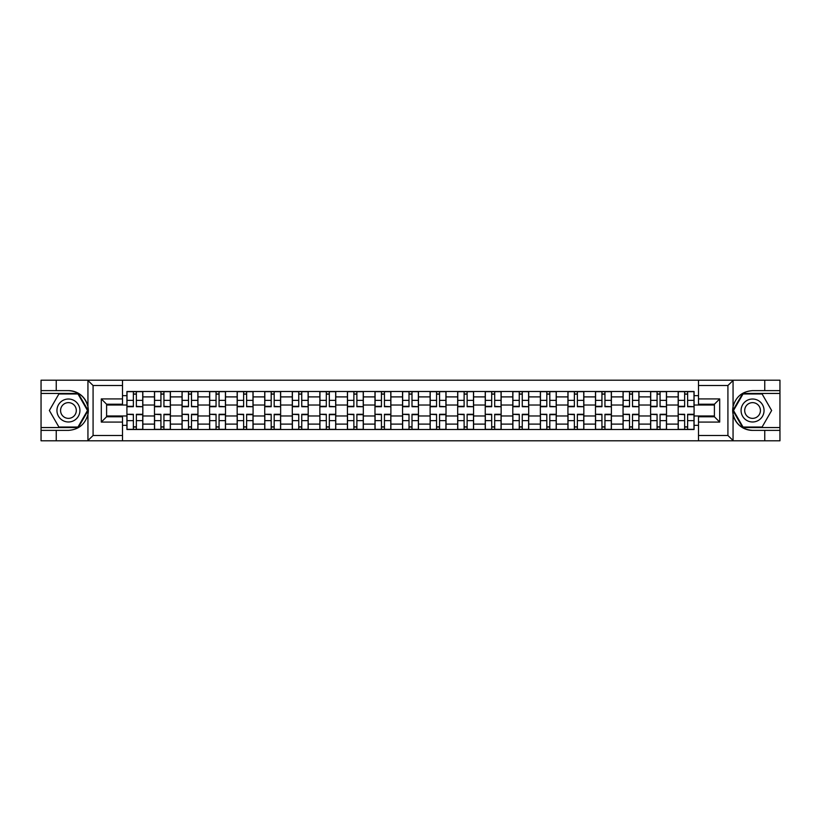 <?xml version="1.0" encoding="UTF-8"?>
<svg xmlns="http://www.w3.org/2000/svg" width="821" height="821" viewBox="0 0 821 821"><rect width="100%" height="100%" fill="white"/><g stroke="black" fill="none" stroke-linecap="round" stroke-linejoin="round"><path stroke-width="1.23" d="M122.503 440.805L698.497 440.805L698.497 416.77L714.403 416.77L714.403 404.23L698.497 404.23L698.497 380.195L122.503 380.195L122.503 404.23L106.597 404.23L106.597 416.77L122.503 416.77L122.503 440.805L87.621 440.805L93.081 435.499L122.503 435.499M87.621 440.805L41.05 440.805L41.05 430.378L56.249 430.378L56.249 440.805L93.707 440.805M93.707 380.195L41.05 380.195L41.05 427.546L78.282 427.546L88.124 410.5L78.282 393.454L41.05 393.454M698.497 380.195L779.95 380.195L779.95 390.622L764.751 390.622L764.751 380.195L727.293 380.195M154.481 429.496L154.481 396.892L142.823 396.892L142.823 429.496M142.823 396.892L142.823 391.504M154.481 396.892L154.481 391.504M170.388 391.504L170.388 429.496M182.046 429.496L182.046 391.504M197.943 391.504L197.943 429.496M209.612 429.496L209.612 391.504M225.508 391.504L225.508 429.496M237.166 429.496L237.166 391.504M253.073 391.504L253.073 429.496M264.731 429.496L264.731 391.504M280.638 391.504L280.638 429.496M292.297 429.496L292.297 391.504M308.203 391.504L308.203 429.496M319.862 429.496L319.862 391.504M335.758 391.504L335.758 429.496M347.427 429.496L347.427 391.504M363.323 391.504L363.323 429.496M374.981 429.496L374.981 391.504M390.888 391.504L390.888 429.496M402.547 429.496L402.547 391.504M418.453 391.504L418.453 429.496M430.112 429.496L430.112 391.504M446.019 391.504L446.019 429.496M457.677 429.496L457.677 391.504M473.573 391.504L473.573 429.496M485.242 429.496L485.242 391.504M501.138 391.504L501.138 429.496M512.797 429.496L512.797 391.504M528.703 391.504L528.703 429.496M540.362 429.496L540.362 391.504M556.269 391.504L556.269 429.496M567.927 429.496L567.927 391.504M583.834 391.504L583.834 429.496M595.492 429.496L595.492 391.504M611.388 391.504L611.388 429.496M623.057 429.496L623.057 391.504M638.954 391.504L638.954 429.496M650.612 429.496L650.612 391.504M666.519 391.504L666.519 429.496M678.177 429.496L678.177 391.504M678.177 415.98L666.519 415.98M650.612 415.98L638.954 415.98M623.057 415.98L611.388 415.98M595.492 415.98L583.834 415.98M567.927 415.98L556.269 415.98M540.362 415.98L528.703 415.98M512.797 415.98L501.138 415.98M485.242 415.98L473.573 415.98M457.677 415.98L446.019 415.98M430.112 415.98L418.453 415.98M402.547 415.98L390.888 415.98M374.981 415.98L363.323 415.98M347.427 415.98L335.758 415.98M319.862 415.98L308.203 415.98M292.297 415.98L280.638 415.98M264.731 415.98L253.073 415.98M237.166 415.98L225.508 415.98M209.612 415.98L197.943 415.98M182.046 415.98L170.388 415.98M154.481 415.98L142.823 415.98M678.177 405.02L666.519 405.02M650.612 405.02L638.954 405.02M623.057 405.02L611.388 405.02M595.492 405.02L583.834 405.02M567.927 405.02L556.269 405.02M540.362 405.02L528.703 405.02M512.797 405.02L501.138 405.02M485.242 405.02L473.573 405.02M457.677 405.02L446.019 405.02M430.112 405.02L418.453 405.02M402.547 405.02L390.888 405.02M374.981 405.02L363.323 405.02M347.427 405.02L335.758 405.02M319.862 405.02L308.203 405.02M292.297 405.02L280.638 405.02M264.731 405.02L253.073 405.02M237.166 405.02L225.508 405.02M209.612 405.02L197.943 405.02M182.046 405.02L170.388 405.02M154.481 405.02L142.823 405.02M106.597 415.98L126.916 415.98L126.916 405.02L106.597 405.02M122.503 395.66L126.916 395.66L126.916 405.02M714.403 405.02L694.084 405.02L694.084 391.504L126.916 391.504L126.916 395.66M694.084 395.66L698.497 395.66M698.497 425.34L694.084 425.34L694.084 415.98L714.403 415.98M126.916 415.98L126.916 429.496L694.084 429.496L694.084 425.34M126.916 425.34L122.503 425.34M694.084 405.02L694.084 415.98M136.368 426.848L133.371 426.848M133.371 394.152L136.368 394.152M163.933 426.848L160.926 426.848M160.926 394.152L163.933 394.152M191.498 426.848L188.491 426.848M188.491 394.152L191.498 394.152M219.063 426.848L216.056 426.848M216.056 394.152L219.063 394.152M246.628 426.848L243.621 426.848M243.621 394.152L246.628 394.152M274.183 426.848L271.187 426.848M271.187 394.152L274.183 394.152M301.748 426.848L298.741 426.848M298.741 394.152L301.748 394.152M329.313 426.848L326.306 426.848M326.306 394.152L329.313 394.152M356.878 426.848L353.872 426.848M353.872 394.152L356.878 394.152M384.444 426.848L381.437 426.848M381.437 394.152L384.444 394.152M411.998 426.848L409.002 426.848M409.002 394.152L411.998 394.152M439.563 426.848L436.556 426.848M436.556 394.152L439.563 394.152M467.128 426.848L464.122 426.848M464.122 394.152L467.128 394.152M494.694 426.848L491.687 426.848M491.687 394.152L494.694 394.152M522.259 426.848L519.252 426.848M519.252 394.152L522.259 394.152M549.813 426.848L546.817 426.848M546.817 394.152L549.813 394.152M577.379 426.848L574.372 426.848M574.372 394.152L577.379 394.152M604.944 426.848L601.937 426.848M601.937 394.152L604.944 394.152M632.509 426.848L629.502 426.848M629.502 394.152L632.509 394.152M660.074 426.848L657.067 426.848M657.067 394.152L660.074 394.152M687.629 426.848L684.632 426.848M684.632 394.152L687.629 394.152M136.368 406.323L142.731 406.703L136.368 406.703L136.368 391.679L142.731 391.679L127.009 391.679L133.371 391.679L133.371 406.703L127.009 406.703L127.009 391.679M142.731 406.323L142.731 391.679M133.371 393.977L136.368 393.977M133.371 414.677L127.009 414.297L133.371 414.297L133.371 429.321L127.009 429.321L142.731 429.321L136.368 429.321L136.368 414.297L142.731 414.297L142.731 429.321M127.009 414.677L127.009 429.321M136.368 427.023L133.371 427.023M163.933 406.323L170.296 406.703L163.933 406.703L163.933 391.679L170.296 391.679L154.574 391.679L160.926 391.679L160.926 406.703L154.574 406.703L154.574 391.679M170.296 406.323L170.296 391.679M160.926 393.977L163.933 393.977M191.498 406.323L197.861 406.703L191.498 406.703L191.498 391.679L197.861 391.679L182.129 391.679L188.491 391.679L188.491 406.703L182.129 406.703L182.129 391.679M197.861 406.323L197.861 391.679M188.491 393.977L191.498 393.977M56.249 430.378L68.441 430.378C78.693 429.609 85.199 424.262 87.939 414.348L87.939 406.652C85.199 396.738 78.693 391.391 68.441 390.622L41.05 390.622M41.05 430.378L41.05 427.546M122.503 385.501L93.081 385.501L87.621 380.195L56.249 380.195L56.249 390.622M87.621 380.195L122.503 380.195M68.441 390.622A19.878 19.878 0 0 1 87.939 414.348L87.939 440.651M106.597 404.23L101.301 398.924L122.503 398.924M122.503 422.076L101.301 422.076L106.597 416.77M733.379 380.195L727.919 385.501L698.497 385.501M764.751 390.622L752.559 390.622C742.307 391.391 735.801 396.738 733.061 406.652L733.061 414.348C735.801 424.262 742.307 429.609 752.559 430.378L779.95 430.378L779.95 393.454L742.718 393.454L732.876 410.5L742.718 427.546L779.95 427.546M698.497 435.499L727.919 435.499L733.379 440.805L779.95 440.805L779.95 430.378M779.95 390.622L779.95 393.454M764.751 440.805L764.751 430.378M733.379 440.805L698.497 440.805M752.559 430.378A19.878 19.878 0 0 1 733.061 406.652L733.061 380.349M714.403 416.77L719.699 422.076L698.497 422.076M698.497 398.924L719.699 398.924L714.403 404.23M56.947 410.5A11.484 11.484 0 0 0 68.441 421.984A11.484 11.484 0 0 0 79.924 410.5A11.484 11.484 0 0 0 68.441 399.016A11.484 11.484 0 0 0 56.947 410.5M60.569 410.5A7.861 7.861 0 0 0 68.441 418.361A7.861 7.861 0 0 0 76.302 410.5A7.861 7.861 0 0 0 68.441 402.639A7.861 7.861 0 0 0 60.569 410.5M77.974 393.977L87.508 410.5L77.974 427.023L58.896 427.023L49.363 410.5L58.896 393.977L77.974 393.977M741.076 410.5A11.484 11.484 0 0 0 752.559 421.984A11.484 11.484 0 0 0 764.053 410.5A11.484 11.484 0 0 0 752.559 399.016A11.484 11.484 0 0 0 741.076 410.5M744.698 410.5A7.861 7.861 0 0 0 752.559 418.361A7.861 7.861 0 0 0 760.431 410.5A7.861 7.861 0 0 0 752.559 402.639A7.861 7.861 0 0 0 744.698 410.5M762.104 393.977L771.637 410.5L762.104 427.023L743.026 427.023L733.492 410.5L743.026 393.977L762.104 393.977M160.926 414.677L154.574 414.297L160.926 414.297L160.926 429.321L154.574 429.321L170.296 429.321L163.933 429.321L163.933 414.297L170.296 414.297L170.296 429.321M154.574 414.677L154.574 429.321M163.933 427.023L160.926 427.023M188.491 414.677L182.129 414.297L188.491 414.297L188.491 429.321L182.129 429.321L197.861 429.321L191.498 429.321L191.498 414.297L197.861 414.297L197.861 429.321M182.129 414.677L182.129 429.321M191.498 427.023L188.491 427.023M219.063 406.323L225.426 406.703L219.063 406.703L219.063 391.679L225.426 391.679L209.694 391.679L216.056 391.679L216.056 406.703L209.694 406.703L209.694 391.679M225.426 406.323L225.426 391.679M216.056 393.977L219.063 393.977M246.628 406.323L252.981 406.703L246.628 406.703L246.628 391.679L252.981 391.679L237.259 391.679L243.621 391.679L243.621 406.703L237.259 406.703L237.259 391.679M252.981 406.323L252.981 391.679M243.621 393.977L246.628 393.977M274.183 406.323L280.546 406.703L274.183 406.703L274.183 391.679L280.546 391.679L264.824 391.679L271.187 391.679L271.187 406.703L264.824 406.703L264.824 391.679M280.546 406.323L280.546 391.679M271.187 393.977L274.183 393.977M216.056 414.677L209.694 414.297L216.056 414.297L216.056 429.321L209.694 429.321L225.426 429.321L219.063 429.321L219.063 414.297L225.426 414.297L225.426 429.321M209.694 414.677L209.694 429.321M219.063 427.023L216.056 427.023M243.621 414.677L237.259 414.297L243.621 414.297L243.621 429.321L237.259 429.321L252.981 429.321L246.628 429.321L246.628 414.297L252.981 414.297L252.981 429.321M237.259 414.677L237.259 429.321M246.628 427.023L243.621 427.023M271.187 414.677L264.824 414.297L271.187 414.297L271.187 429.321L264.824 429.321L280.546 429.321L274.183 429.321L274.183 414.297L280.546 414.297L280.546 429.321M264.824 414.677L264.824 429.321M274.183 427.023L271.187 427.023M301.748 406.323L308.111 406.703L301.748 406.703L301.748 391.679L308.111 391.679L292.389 391.679L298.741 391.679L298.741 406.703L292.389 406.703L292.389 391.679M308.111 406.323L308.111 391.679M298.741 393.977L301.748 393.977M298.741 414.677L292.389 414.297L298.741 414.297L298.741 429.321L292.389 429.321L308.111 429.321L301.748 429.321L301.748 414.297L308.111 414.297L308.111 429.321M292.389 414.677L292.389 429.321M301.748 427.023L298.741 427.023M329.313 406.323L335.676 406.703L329.313 406.703L329.313 391.679L335.676 391.679L319.944 391.679L326.306 391.679L326.306 406.703L319.944 406.703L319.944 391.679M335.676 406.323L335.676 391.679M326.306 393.977L329.313 393.977M326.306 414.677L319.944 414.297L326.306 414.297L326.306 429.321L319.944 429.321L335.676 429.321L329.313 429.321L329.313 414.297L335.676 414.297L335.676 429.321M319.944 414.677L319.944 429.321M329.313 427.023L326.306 427.023M356.878 406.323L363.241 406.703L356.878 406.703L356.878 391.679L363.241 391.679L347.509 391.679L353.872 391.679L353.872 406.703L347.509 406.703L347.509 391.679M363.241 406.323L363.241 391.679M353.872 393.977L356.878 393.977M353.872 414.677L347.509 414.297L353.872 414.297L353.872 429.321L347.509 429.321L363.241 429.321L356.878 429.321L356.878 414.297L363.241 414.297L363.241 429.321M347.509 414.677L347.509 429.321M356.878 427.023L353.872 427.023M384.444 406.323L390.796 406.703L384.444 406.703L384.444 391.679L390.796 391.679L375.074 391.679L381.437 391.679L381.437 406.703L375.074 406.703L375.074 391.679M390.796 406.323L390.796 391.679M381.437 393.977L384.444 393.977M381.437 414.677L375.074 414.297L381.437 414.297L381.437 429.321L375.074 429.321L390.796 429.321L384.444 429.321L384.444 414.297L390.796 414.297L390.796 429.321M375.074 414.677L375.074 429.321M384.444 427.023L381.437 427.023M411.998 406.323L418.361 406.703L411.998 406.703L411.998 391.679L418.361 391.679L402.639 391.679L409.002 391.679L409.002 406.703L402.639 406.703L402.639 391.679M418.361 406.323L418.361 391.679M409.002 393.977L411.998 393.977M439.563 406.323L445.926 406.703L439.563 406.703L439.563 391.679L445.926 391.679L430.204 391.679L436.556 391.679L436.556 406.703L430.204 406.703L430.204 391.679M445.926 406.323L445.926 391.679M436.556 393.977L439.563 393.977M467.128 406.323L473.491 406.703L467.128 406.703L467.128 391.679L473.491 391.679L457.759 391.679L464.122 391.679L464.122 406.703L457.759 406.703L457.759 391.679M473.491 406.323L473.491 391.679M464.122 393.977L467.128 393.977M494.694 406.323L501.056 406.703L494.694 406.703L494.694 391.679L501.056 391.679L485.324 391.679L491.687 391.679L491.687 406.703L485.324 406.703L485.324 391.679M501.056 406.323L501.056 391.679M491.687 393.977L494.694 393.977M522.259 406.323L528.611 406.703L522.259 406.703L522.259 391.679L528.611 391.679L512.889 391.679L519.252 391.679L519.252 406.703L512.889 406.703L512.889 391.679M528.611 406.323L528.611 391.679M519.252 393.977L522.259 393.977M549.813 406.323L556.176 406.703L549.813 406.703L549.813 391.679L556.176 391.679L540.454 391.679L546.817 391.679L546.817 406.703L540.454 406.703L540.454 391.679M556.176 406.323L556.176 391.679M546.817 393.977L549.813 393.977M409.002 414.677L402.639 414.297L409.002 414.297L409.002 429.321L402.639 429.321L418.361 429.321L411.998 429.321L411.998 414.297L418.361 414.297L418.361 429.321M402.639 414.677L402.639 429.321M411.998 427.023L409.002 427.023M436.556 414.677L430.204 414.297L436.556 414.297L436.556 429.321L430.204 429.321L445.926 429.321L439.563 429.321L439.563 414.297L445.926 414.297L445.926 429.321M430.204 414.677L430.204 429.321M439.563 427.023L436.556 427.023M464.122 414.677L457.759 414.297L464.122 414.297L464.122 429.321L457.759 429.321L473.491 429.321L467.128 429.321L467.128 414.297L473.491 414.297L473.491 429.321M457.759 414.677L457.759 429.321M467.128 427.023L464.122 427.023M491.687 414.677L485.324 414.297L491.687 414.297L491.687 429.321L485.324 429.321L501.056 429.321L494.694 429.321L494.694 414.297L501.056 414.297L501.056 429.321M485.324 414.677L485.324 429.321M494.694 427.023L491.687 427.023M519.252 414.677L512.889 414.297L519.252 414.297L519.252 429.321L512.889 429.321L528.611 429.321L522.259 429.321L522.259 414.297L528.611 414.297L528.611 429.321M512.889 414.677L512.889 429.321M522.259 427.023L519.252 427.023M546.817 414.677L540.454 414.297L546.817 414.297L546.817 429.321L540.454 429.321L556.176 429.321L549.813 429.321L549.813 414.297L556.176 414.297L556.176 429.321M540.454 414.677L540.454 429.321M549.813 427.023L546.817 427.023M577.379 406.323L583.741 406.703L577.379 406.703L577.379 391.679L583.741 391.679L568.019 391.679L574.372 391.679L574.372 406.703L568.019 406.703L568.019 391.679M583.741 406.323L583.741 391.679M574.372 393.977L577.379 393.977M574.372 414.677L568.019 414.297L574.372 414.297L574.372 429.321L568.019 429.321L583.741 429.321L577.379 429.321L577.379 414.297L583.741 414.297L583.741 429.321M568.019 414.677L568.019 429.321M577.379 427.023L574.372 427.023M604.944 406.323L611.306 406.703L604.944 406.703L604.944 391.679L611.306 391.679L595.574 391.679L601.937 391.679L601.937 406.703L595.574 406.703L595.574 391.679M611.306 406.323L611.306 391.679M601.937 393.977L604.944 393.977M601.937 414.677L595.574 414.297L601.937 414.297L601.937 429.321L595.574 429.321L611.306 429.321L604.944 429.321L604.944 414.297L611.306 414.297L611.306 429.321M595.574 414.677L595.574 429.321M604.944 427.023L601.937 427.023M632.509 406.323L638.871 406.703L632.509 406.703L632.509 391.679L638.871 391.679L623.139 391.679L629.502 391.679L629.502 406.703L623.139 406.703L623.139 391.679M638.871 406.323L638.871 391.679M629.502 393.977L632.509 393.977M629.502 414.677L623.139 414.297L629.502 414.297L629.502 429.321L623.139 429.321L638.871 429.321L632.509 429.321L632.509 414.297L638.871 414.297L638.871 429.321M623.139 414.677L623.139 429.321M632.509 427.023L629.502 427.023M660.074 406.323L666.426 406.703L660.074 406.703L660.074 391.679L666.426 391.679L650.704 391.679L657.067 391.679L657.067 406.703L650.704 406.703L650.704 391.679M666.426 406.323L666.426 391.679M657.067 393.977L660.074 393.977M657.067 414.677L650.704 414.297L657.067 414.297L657.067 429.321L650.704 429.321L666.426 429.321L660.074 429.321L660.074 414.297L666.426 414.297L666.426 429.321M650.704 414.677L650.704 429.321M660.074 427.023L657.067 427.023M687.629 406.323L693.991 406.703L687.629 406.703L687.629 391.679L693.991 391.679L678.269 391.679L684.632 391.679L684.632 406.703L678.269 406.703L678.269 391.679M693.991 406.323L693.991 391.679M684.632 393.977L687.629 393.977M684.632 414.677L678.269 414.297L684.632 414.297L684.632 429.321L678.269 429.321L693.991 429.321L687.629 429.321L687.629 414.297L693.991 414.297L693.991 429.321M678.269 414.677L678.269 429.321M687.629 427.023L684.632 427.023M650.612 396.892L638.954 396.892M623.057 396.892L611.388 396.892M595.492 396.892L583.834 396.892M567.927 396.892L556.269 396.892M540.362 396.892L528.703 396.892M512.797 396.892L501.138 396.892M485.242 396.892L473.573 396.892M457.677 396.892L446.019 396.892M430.112 396.892L418.453 396.892M402.547 396.892L390.888 396.892M374.981 396.892L363.323 396.892M347.427 396.892L335.758 396.892M319.862 396.892L308.203 396.892M292.297 396.892L280.638 396.892M264.731 396.892L253.073 396.892M237.166 396.892L225.508 396.892M209.612 396.892L197.943 396.892M182.046 396.892L170.388 396.892M678.177 396.892L666.519 396.892M650.612 424.108L638.954 424.108M623.057 424.108L611.388 424.108M595.492 424.108L583.834 424.108M567.927 424.108L556.269 424.108M540.362 424.108L528.703 424.108M512.797 424.108L501.138 424.108M485.242 424.108L473.573 424.108M457.677 424.108L446.019 424.108M430.112 424.108L418.453 424.108M402.547 424.108L390.888 424.108M374.981 424.108L363.323 424.108M347.427 424.108L335.758 424.108M319.862 424.108L308.203 424.108M292.297 424.108L280.638 424.108M264.731 424.108L253.073 424.108M237.166 424.108L225.508 424.108M209.612 424.108L197.943 424.108M182.046 424.108L170.388 424.108M154.481 424.108L142.823 424.108M678.177 424.108L666.519 424.108M136.368 400.361L142.731 400.361M127.009 406.323L133.371 406.323M127.009 400.361L133.371 400.361M133.371 420.639L127.009 420.639M142.731 414.677L136.368 414.677M142.731 420.639L136.368 420.639M163.933 400.361L170.296 400.361M154.574 406.323L160.926 406.323M154.574 400.361L160.926 400.361M191.498 400.361L197.861 400.361M182.129 406.323L188.491 406.323M182.129 400.361L188.491 400.361M87.939 406.652L87.939 380.349M93.081 385.501L93.081 435.499M101.301 422.076L101.301 398.924M733.061 414.348L733.061 440.651M727.919 435.499L727.919 385.501M719.699 398.924L719.699 422.076M160.926 420.639L154.574 420.639M170.296 414.677L163.933 414.677M170.296 420.639L163.933 420.639M188.491 420.639L182.129 420.639M197.861 414.677L191.498 414.677M197.861 420.639L191.498 420.639M219.063 400.361L225.426 400.361M209.694 406.323L216.056 406.323M209.694 400.361L216.056 400.361M246.628 400.361L252.981 400.361M237.259 406.323L243.621 406.323M237.259 400.361L243.621 400.361M274.183 400.361L280.546 400.361M264.824 406.323L271.187 406.323M264.824 400.361L271.187 400.361M216.056 420.639L209.694 420.639M225.426 414.677L219.063 414.677M225.426 420.639L219.063 420.639M243.621 420.639L237.259 420.639M252.981 414.677L246.628 414.677M252.981 420.639L246.628 420.639M271.187 420.639L264.824 420.639M280.546 414.677L274.183 414.677M280.546 420.639L274.183 420.639M301.748 400.361L308.111 400.361M292.389 406.323L298.741 406.323M292.389 400.361L298.741 400.361M298.741 420.639L292.389 420.639M308.111 414.677L301.748 414.677M308.111 420.639L301.748 420.639M329.313 400.361L335.676 400.361M319.944 406.323L326.306 406.323M319.944 400.361L326.306 400.361M326.306 420.639L319.944 420.639M335.676 414.677L329.313 414.677M335.676 420.639L329.313 420.639M356.878 400.361L363.241 400.361M347.509 406.323L353.872 406.323M347.509 400.361L353.872 400.361M353.872 420.639L347.509 420.639M363.241 414.677L356.878 414.677M363.241 420.639L356.878 420.639M384.444 400.361L390.796 400.361M375.074 406.323L381.437 406.323M375.074 400.361L381.437 400.361M381.437 420.639L375.074 420.639M390.796 414.677L384.444 414.677M390.796 420.639L384.444 420.639M411.998 400.361L418.361 400.361M402.639 406.323L409.002 406.323M402.639 400.361L409.002 400.361M439.563 400.361L445.926 400.361M430.204 406.323L436.556 406.323M430.204 400.361L436.556 400.361M467.128 400.361L473.491 400.361M457.759 406.323L464.122 406.323M457.759 400.361L464.122 400.361M494.694 400.361L501.056 400.361M485.324 406.323L491.687 406.323M485.324 400.361L491.687 400.361M522.259 400.361L528.611 400.361M512.889 406.323L519.252 406.323M512.889 400.361L519.252 400.361M549.813 400.361L556.176 400.361M540.454 406.323L546.817 406.323M540.454 400.361L546.817 400.361M409.002 420.639L402.639 420.639M418.361 414.677L411.998 414.677M418.361 420.639L411.998 420.639M436.556 420.639L430.204 420.639M445.926 414.677L439.563 414.677M445.926 420.639L439.563 420.639M464.122 420.639L457.759 420.639M473.491 414.677L467.128 414.677M473.491 420.639L467.128 420.639M491.687 420.639L485.324 420.639M501.056 414.677L494.694 414.677M501.056 420.639L494.694 420.639M519.252 420.639L512.889 420.639M528.611 414.677L522.259 414.677M528.611 420.639L522.259 420.639M546.817 420.639L540.454 420.639M556.176 414.677L549.813 414.677M556.176 420.639L549.813 420.639M577.379 400.361L583.741 400.361M568.019 406.323L574.372 406.323M568.019 400.361L574.372 400.361M574.372 420.639L568.019 420.639M583.741 414.677L577.379 414.677M583.741 420.639L577.379 420.639M604.944 400.361L611.306 400.361M595.574 406.323L601.937 406.323M595.574 400.361L601.937 400.361M601.937 420.639L595.574 420.639M611.306 414.677L604.944 414.677M611.306 420.639L604.944 420.639M632.509 400.361L638.871 400.361M623.139 406.323L629.502 406.323M623.139 400.361L629.502 400.361M629.502 420.639L623.139 420.639M638.871 414.677L632.509 414.677M638.871 420.639L632.509 420.639M660.074 400.361L666.426 400.361M650.704 406.323L657.067 406.323M650.704 400.361L657.067 400.361M657.067 420.639L650.704 420.639M666.426 414.677L660.074 414.677M666.426 420.639L660.074 420.639M687.629 400.361L693.991 400.361M678.269 406.323L684.632 406.323M678.269 400.361L684.632 400.361M684.632 420.639L678.269 420.639M693.991 414.677L687.629 414.677M693.991 420.639L687.629 420.639"/></g></svg>

